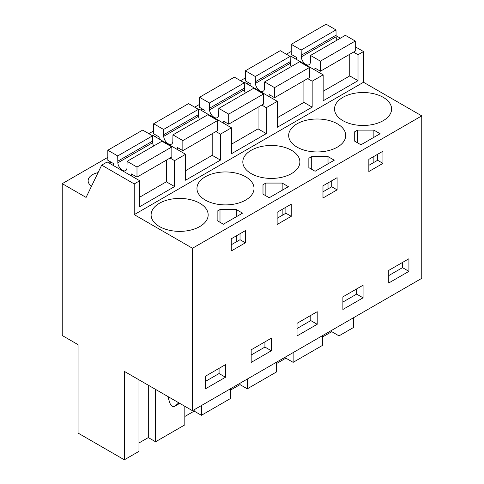 <?xml version="1.0" encoding="UTF-8"?>
<svg xmlns="http://www.w3.org/2000/svg" width="484" height="484" viewBox="0 0 484 484"><rect width="100%" height="100%" fill="white"/><g stroke="black" fill="none" stroke-linecap="round" stroke-linejoin="round"><path stroke-width="0.73" d="M353.501 52.121L358.015 54.728L363.52 51.552L363.52 82.262L421.758 115.882L421.758 278.336L192.475 410.71L192.475 248.256L421.758 115.882M336.035 35.683L340.391 38.194M355.262 46.785L363.52 51.552M192.475 410.71L124.34 371.373L124.34 459.8L78.063 433.083L78.063 344.656L62.242 335.521L62.242 183.66L86.092 197.424L101.682 165.129L134.237 183.926L139.743 180.744L139.743 206.692L174.591 186.57L174.591 160.627L185.596 154.269L185.596 180.217L220.45 160.095L220.45 134.153L231.455 127.794L231.455 153.743L266.303 133.62L266.303 107.678L277.308 101.319L277.308 127.268L312.162 107.145L312.162 81.203L323.167 74.845L323.167 100.793L358.015 80.671L358.015 54.728M134.237 183.926L134.237 214.636L363.52 82.262M353.623 317.673L353.623 327.426L338.994 335.872L338.994 326.119M323.167 91.264L349.763 75.909L358.015 80.671M312.162 81.203L307.642 78.596M323.167 74.845L290.606 56.047L290.079 56.356M277.308 117.739L303.904 102.384L312.162 107.145M277.308 101.319L244.753 82.522L244.226 82.831M266.303 107.678L261.79 105.07M231.455 144.214L258.051 128.859L266.303 133.62M231.455 127.794L198.894 108.997L198.367 109.305M220.45 134.153L215.931 131.545M185.596 170.689L212.192 155.334L220.45 160.095M185.596 154.269L153.041 135.478L152.514 135.78M174.591 160.627L170.072 158.02M139.743 197.163L166.339 181.809L174.591 186.57M139.743 180.744L107.182 161.952L101.682 165.129M134.237 214.636L192.475 248.256M342.884 120.649A28.532 16.474 -0 0 0 373.981 124.219A28.532 16.474 -0 0 0 391.592 109.003A28.532 16.474 -0 0 0 383.237 97.351A28.532 16.474 -0 0 0 352.14 93.781A28.532 16.474 -0 0 0 334.529 109.003A28.532 16.474 -0 0 0 342.884 120.649M360.949 144.795L380.115 133.729L373.872 130.123L357.567 130.123L356.139 130.946L354.705 131.775L354.705 141.189L360.949 144.795M297.025 147.124A28.532 16.474 -0 0 0 328.122 150.693A28.532 16.474 -0 0 0 345.739 135.478A28.532 16.474 -0 0 0 337.378 123.825A28.532 16.474 -0 0 0 306.287 120.256A28.532 16.474 -0 0 0 288.67 135.478A28.532 16.474 -0 0 0 297.025 147.124M282.16 183.073L265.855 183.073L262.993 184.725L262.993 194.138L269.237 197.744L288.404 186.679L282.16 183.073L282.16 190.285M291.525 150.3A28.532 16.474 -0 0 0 260.428 146.731A28.532 16.474 -0 0 0 242.817 161.952A28.532 16.474 -0 0 0 251.172 173.599A28.532 16.474 -0 0 0 282.269 177.168A28.532 16.474 -0 0 0 299.88 161.952A28.532 16.474 -0 0 0 291.525 150.3M308.852 167.664L315.096 171.269L334.262 160.204L328.019 156.598L311.708 156.598L308.852 158.25L308.852 167.664L308.852 158.25M205.313 200.073A28.532 16.474 -0 0 0 236.41 203.643A28.532 16.474 -0 0 0 254.027 188.427A28.532 16.474 -0 0 0 245.666 176.775A28.532 16.474 -0 0 0 214.569 173.205A28.532 16.474 -0 0 0 196.958 188.427A28.532 16.474 -0 0 0 205.313 200.073M219.996 209.548L217.141 211.199L217.141 220.613L223.384 224.219L242.551 213.154L236.307 209.548L219.996 209.548L219.996 222.265M199.813 203.25A28.532 16.474 -0 0 0 168.716 199.68A28.532 16.474 -0 0 0 151.099 214.902A28.532 16.474 -0 0 0 159.46 226.548A28.532 16.474 -0 0 0 190.557 230.118A28.532 16.474 -0 0 0 208.168 214.902A28.532 16.474 -0 0 0 199.813 203.25M62.242 183.66L107.823 157.342M148.842 133.663L153.682 130.868M194.701 107.188L199.535 104.393M240.554 80.713L245.394 77.918M286.413 54.238L291.247 51.443M110.951 162.086L109.184 163.102M248.516 82.661L246.749 83.678M156.804 135.611L155.037 136.627M202.663 109.136L200.896 110.152M98.058 172.637A14.913 8.609 -0 0 0 88.142 180.75A14.913 8.609 -0 0 0 91.506 186.201M408.919 258.746L388.743 270.393L388.743 282.995L408.919 271.342L408.919 258.746M382.965 163.38L368.838 171.536L368.838 159.357L382.965 151.202L382.965 163.38L377.599 160.283L368.838 165.34M277.126 224.485L277.126 212.307L291.247 204.151L291.247 216.33L277.126 224.485M317.201 311.696L297.025 323.342L297.025 335.944L317.201 324.292L317.201 311.696M330.046 193.933L322.979 198.01L322.979 185.832L337.106 177.676L337.106 189.855L330.046 193.933M271.349 350.767L271.349 338.171L251.172 349.817L251.172 362.419L271.349 350.767L264.929 347.064L264.929 341.873M245.394 242.805L245.394 230.626L231.267 238.781L231.267 250.96L245.394 242.805L240.028 239.707L231.267 244.765M225.49 364.646L205.313 376.292L205.313 388.894L225.49 377.242L225.49 364.646M363.06 297.817L363.06 285.221L342.884 296.867L342.884 309.47L363.06 297.817L356.641 294.115L356.641 288.924M338.994 335.872L331.728 331.679L322.392 337.07M276.539 363.544L285.875 358.154L293.135 362.347L322.392 345.455L322.392 335.702M230.68 390.019L240.016 384.629L247.282 388.821L276.539 371.93L276.539 362.177M184.821 416.494L194.163 411.104L201.423 415.296L230.68 398.405L230.68 388.652M138.968 442.969L148.304 437.578L155.57 441.771L184.821 424.879L184.821 406.294M124.34 459.8L138.968 451.354L138.968 379.819M377.599 160.283L377.599 154.299M354.705 131.775L354.705 141.189M357.567 130.123L357.567 142.84M373.872 130.123L373.872 137.335M373.872 156.447L373.872 162.43M282.16 209.397L282.16 215.38M265.855 183.073L265.855 195.79M291.247 216.33L285.881 213.232L277.126 218.29M285.881 213.232L285.881 207.249M262.993 184.725L262.993 194.138M311.708 156.598L311.708 169.315M328.019 156.598L328.019 163.81M328.019 182.922L328.019 188.905M337.106 189.855L331.74 186.757L322.979 191.815M331.74 186.757L331.74 180.774M217.141 211.199L217.141 220.613M236.307 209.548L236.307 216.759M236.307 235.871L236.307 241.855M240.028 239.707L240.028 233.724M408.919 271.342L402.494 267.64L402.494 262.449M402.494 267.64L388.743 275.584M317.201 324.292L310.782 320.589L310.782 315.399M310.782 320.589L297.025 328.533M264.929 347.064L251.172 355.008M225.49 377.242L219.071 373.539L219.071 368.348M219.071 373.539L205.313 381.483M356.641 294.115L342.884 302.058M155.57 441.771L155.57 389.402M194.163 411.104L194.163 409.736M201.423 415.296L201.423 405.544M240.016 384.629L240.016 383.261M247.282 388.821L247.282 379.069M285.875 358.154L285.875 356.787M293.135 362.347L293.135 352.594M331.728 331.679L331.728 330.312M148.304 437.578L148.304 385.21M168.371 396.795A6.486 3.745 -120 0 0 168.789 399.639L169.896 403.021A3.89 2.245 -120 0 0 174.337 406.487A3.89 2.245 -120 0 0 174.5 406.379L177.211 404.213A38.908 22.464 -120 0 0 178.741 402.779M314.909 70.083L314.909 68.044L320.414 71.221L320.414 61.159L310.516 55.442L310.401 62.194A6.486 3.745 60 0 1 309.076 64.711A6.486 3.745 60 0 1 304.261 63.162A6.486 3.745 60 0 1 301.266 56.918L301.151 50.034L291.247 44.322L291.247 54.383L296.752 57.56L296.752 59.599M337.058 40.118A6.486 3.745 -120 0 1 336.114 36.796L335.999 29.917L326.101 24.2L291.247 44.322M349.763 75.909L349.763 54.275M320.414 61.159L355.262 41.037L355.262 51.098L320.414 71.221M355.262 41.037L345.364 35.326L310.516 55.442M335.999 35.211L301.151 55.333M335.999 29.917L301.151 50.034M269.056 96.558L269.056 94.519L274.555 97.695L274.555 87.634L264.657 81.917L264.542 88.669A6.486 3.745 60 0 1 263.217 91.186A6.486 3.745 60 0 1 258.408 89.637A6.486 3.745 60 0 1 255.407 83.393L255.292 76.508L245.394 70.797L245.394 80.858L250.893 84.034L250.893 86.073M291.199 66.592A6.486 3.745 -120 0 1 290.261 63.271L290.146 56.392L280.242 50.675L245.394 70.797M303.904 102.384L303.904 80.749M274.555 87.634L309.409 67.512L309.409 77.573L274.555 97.695M309.409 67.512L299.511 61.801L264.657 81.917M290.146 61.686L255.292 81.808M290.146 56.392L255.292 76.508M223.197 123.033L223.197 120.994L228.702 124.17L228.702 114.109L218.804 108.392L218.689 115.144A6.486 3.745 60 0 1 217.364 117.66A6.486 3.745 60 0 1 212.549 116.112A6.486 3.745 60 0 1 209.554 109.868L209.439 102.983L199.535 97.272L199.535 107.333L205.041 110.509L205.041 112.548M245.346 93.073A6.486 3.745 -120 0 1 244.402 89.746L244.287 82.867L234.389 77.15L199.535 97.272M258.051 128.859L258.051 107.224M228.702 114.109L263.55 93.987L263.55 104.048L228.702 124.17M263.55 93.987L253.652 88.276L218.804 108.392M244.287 88.161L209.439 108.283M244.287 82.867L209.439 102.983M177.344 149.508L177.344 147.469L182.843 150.645L182.843 140.584L172.945 134.867L172.83 141.618A6.486 3.745 60 0 1 171.505 144.135A6.486 3.745 60 0 1 166.696 142.586A6.486 3.745 60 0 1 163.695 136.343L163.58 129.458L153.682 123.747L153.682 133.808L159.182 136.984L159.182 139.023M199.487 119.548A6.486 3.745 -120 0 1 198.543 116.22L198.428 109.342L188.53 103.624L153.682 123.747M212.192 155.334L212.192 133.699M182.843 140.584L217.697 120.462L217.697 130.523L182.843 150.645M217.697 120.462L207.799 114.75L172.945 134.867M198.428 114.635L163.58 134.758M198.428 109.342L163.58 129.458M131.485 175.982L131.485 173.944L136.99 177.12L136.99 167.059L127.092 161.341L126.977 168.093A6.486 3.745 60 0 1 125.646 170.61A6.486 3.745 60 0 1 120.837 169.061A6.486 3.745 60 0 1 117.836 162.818L117.721 155.933L107.823 150.221L107.823 160.283L113.329 163.459L113.329 165.498M153.634 146.023A6.486 3.745 -120 0 1 152.69 142.695L152.575 135.816L142.677 130.099L107.823 150.221M166.339 181.809L166.339 160.174M136.99 167.059L171.838 146.936L171.838 156.998L136.99 177.12M171.838 146.936L161.94 141.225L127.092 161.341M152.575 141.11L117.721 161.232M152.575 135.816L117.721 155.933M179.213 403.057L177.211 404.213M174.337 406.487L179.752 403.366L174.5 406.379M336.114 36.796L301.266 56.918M290.261 63.271L255.407 83.393M244.402 89.746L209.554 109.868M198.543 116.22L163.695 136.343M152.69 142.695L117.836 162.818"/></g></svg>
